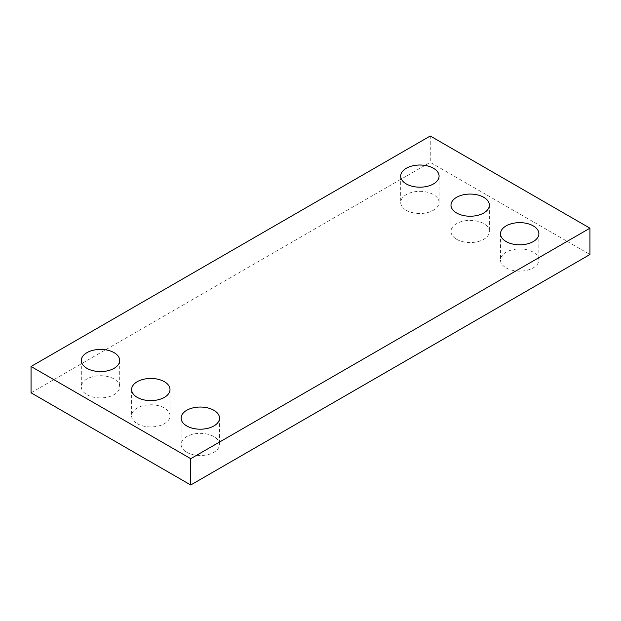 <?xml version="1.0" encoding="UTF-8"?>
<svg xmlns="http://www.w3.org/2000/svg" width="621" height="621" viewBox="0 0 621 621"><rect width="100%" height="100%" fill="white"/><g stroke="black" fill="none" stroke-linecap="round" stroke-linejoin="round"><path stroke-width="0.47" stroke-dasharray="3.1 2.33" d="M31.05 392.806L430.268 162.322L589.95 254.509M430.268 136.007L430.268 162.322M506.115 267.884A19.197 11.085 0 0 0 527.035 270.282A19.197 11.085 0 0 0 538.881 260.044A19.197 11.085 0 0 0 519.692 248.959A19.197 11.085 0 0 0 500.495 260.044A19.197 11.085 0 0 0 506.115 267.884M456.614 239.302A19.197 11.085 0 0 0 477.533 241.701A19.197 11.085 0 0 0 489.379 231.462A19.197 11.085 0 0 0 470.182 220.385A19.197 11.085 0 0 0 450.993 231.462A19.197 11.085 0 0 0 456.614 239.302M406.313 210.263A19.197 11.085 0 0 0 427.232 212.661A19.197 11.085 0 0 0 439.078 202.423A19.197 11.085 0 0 0 419.881 191.338A19.197 11.085 0 0 0 400.692 202.423A19.197 11.085 0 0 0 406.313 210.263M186.742 452.267A19.197 11.085 0 0 0 207.662 454.673A19.197 11.085 0 0 0 219.516 444.434A19.197 11.085 0 0 0 200.319 433.349A19.197 11.085 0 0 0 181.122 444.434A19.197 11.085 0 0 0 186.742 452.267M137.241 423.685A19.197 11.085 0 0 0 158.161 426.091A19.197 11.085 0 0 0 170.007 415.853A19.197 11.085 0 0 0 150.818 404.768A19.197 11.085 0 0 0 131.621 415.853A19.197 11.085 0 0 0 137.241 423.685M86.94 394.645A19.197 11.085 0 0 0 107.86 397.052A19.197 11.085 0 0 0 119.706 386.813A19.197 11.085 0 0 0 100.517 375.728A19.197 11.085 0 0 0 81.32 386.813A19.197 11.085 0 0 0 86.94 394.645M500.495 233.729L500.495 260.044M538.881 233.729L538.881 260.044M450.993 205.147L450.993 231.462M489.379 205.147L489.379 231.462M400.692 176.108L400.692 202.423M439.078 176.108L439.078 202.423M181.122 418.119L181.122 444.434M219.516 418.119L219.516 444.434M131.621 389.538L131.621 415.853M170.007 389.538L170.007 415.853M81.32 360.498L81.32 386.813M119.706 360.498L119.706 386.813"/><path stroke-width="0.93" d="M589.95 228.194L430.268 136.007L31.05 366.491L31.05 392.806L190.732 484.993L589.95 254.509L589.95 228.194L190.732 458.678L190.732 484.993M31.05 366.491L190.732 458.678M506.115 241.561A19.197 11.085 0 0 0 527.035 243.968A19.197 11.085 0 0 0 538.881 233.729A19.197 11.085 0 0 0 519.692 222.644A19.197 11.085 0 0 0 500.495 233.729A19.197 11.085 0 0 0 506.115 241.561M456.614 212.987A19.197 11.085 0 0 0 477.533 215.386A19.197 11.085 0 0 0 489.379 205.147A19.197 11.085 0 0 0 470.182 194.062A19.197 11.085 0 0 0 450.993 205.147A19.197 11.085 0 0 0 456.614 212.987M406.313 183.94A19.197 11.085 0 0 0 427.232 186.347A19.197 11.085 0 0 0 439.078 176.108A19.197 11.085 0 0 0 419.881 165.023A19.197 11.085 0 0 0 400.692 176.108A19.197 11.085 0 0 0 406.313 183.94M186.742 425.952A19.197 11.085 0 0 0 207.662 428.358A19.197 11.085 0 0 0 219.516 418.119A19.197 11.085 0 0 0 200.319 407.034A19.197 11.085 0 0 0 181.122 418.119A19.197 11.085 0 0 0 186.742 425.952M137.241 397.37A19.197 11.085 0 0 0 158.161 399.777A19.197 11.085 0 0 0 170.007 389.538A19.197 11.085 0 0 0 150.818 378.453A19.197 11.085 0 0 0 131.621 389.538A19.197 11.085 0 0 0 137.241 397.37M86.94 368.331A19.197 11.085 0 0 0 107.86 370.737A19.197 11.085 0 0 0 119.706 360.498A19.197 11.085 0 0 0 100.517 349.413A19.197 11.085 0 0 0 81.32 360.498A19.197 11.085 0 0 0 86.94 368.331"/></g></svg>

